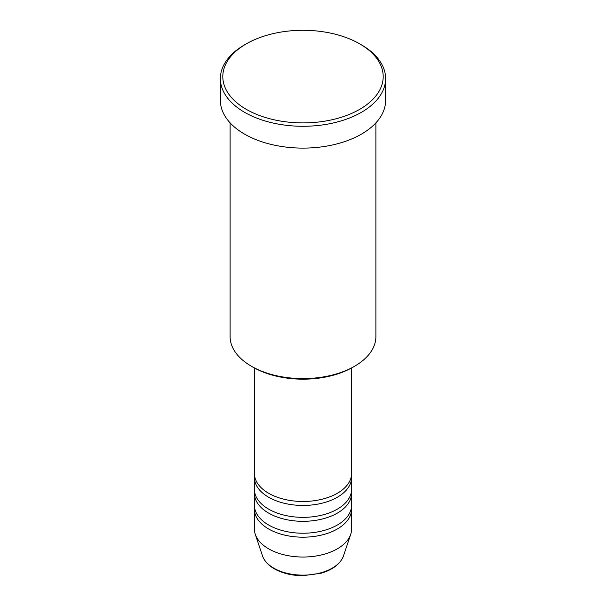 <?xml version="1.0" encoding="UTF-8"?>
<svg xmlns="http://www.w3.org/2000/svg" width="606" height="606" viewBox="0 0 606 606"><rect width="100%" height="100%" fill="white"/><g stroke="black" fill="none" stroke-linecap="round" stroke-linejoin="round"><path stroke-width="0.91" d="M254.399 367.963L254.399 473.415A48.601 28.058 0 0 0 268.632 493.261A48.601 28.058 0 0 0 321.597 499.344A48.601 28.058 0 0 0 351.601 473.415L351.601 367.963M254.52 475.399A48.601 28.058 0 0 0 254.399 477.384A48.601 28.058 0 0 0 268.632 497.231A48.601 28.058 0 0 0 321.597 503.313A48.601 28.058 0 0 0 351.601 477.384A48.601 28.058 0 0 0 351.48 475.399M254.399 477.384L254.399 489.292A48.601 28.058 0 0 0 268.632 509.131A48.601 28.058 0 0 0 321.597 515.214A48.601 28.058 0 0 0 351.601 489.292L351.601 477.384M254.52 491.277A48.601 28.058 0 0 0 254.399 493.261A48.601 28.058 0 0 0 268.632 513.1A48.601 28.058 0 0 0 321.597 519.183A48.601 28.058 0 0 0 351.601 493.261A48.601 28.058 0 0 0 351.48 491.277M254.399 493.261L254.399 505.162A48.601 28.058 0 0 0 268.632 525.008A48.601 28.058 0 0 0 321.597 531.091A48.601 28.058 0 0 0 351.601 505.162L351.601 493.261M254.52 507.146A48.601 28.058 0 0 0 254.399 509.131A48.601 28.058 0 0 0 268.632 528.97A48.601 28.058 0 0 0 321.597 535.053A48.601 28.058 0 0 0 351.601 509.131A48.601 28.058 0 0 0 351.48 507.146M354.548 366.274L352.828 367.266A70.47 40.685 180 0 1 253.172 367.266L251.452 366.274A72.902 42.087 0 0 0 354.548 366.274A72.902 42.087 0 0 0 375.902 336.512L375.902 122.851M246.294 109.338A80.189 46.298 0 0 0 359.706 109.338A80.189 46.298 0 0 0 359.706 43.859L361.418 44.852A82.621 47.7 180 0 1 361.426 44.852A82.621 47.7 180 0 1 385.621 78.583A82.621 47.7 180 0 1 334.618 122.654A82.621 47.7 180 0 1 244.582 112.315A82.621 47.7 180 0 1 220.379 78.583A82.621 47.7 180 0 1 244.574 44.852L246.294 43.859A80.189 46.298 0 0 0 246.294 109.338M220.379 78.583L220.379 100.407A82.621 47.7 0 0 0 244.582 134.138A82.621 47.7 0 0 0 334.618 144.478A82.621 47.7 0 0 0 385.621 100.407L385.621 78.583M254.399 509.131L254.399 528.97A48.601 28.058 0 0 0 255.277 534.287A48.601 28.058 0 0 0 268.632 548.816A48.601 28.058 0 0 0 317.241 555.8A48.601 28.058 0 0 0 350.722 534.287A48.601 28.058 0 0 0 351.601 528.97L351.601 509.131M361.426 44.852L359.706 43.859A80.189 46.298 0 0 0 246.294 43.859M230.098 122.851L230.098 336.512A72.902 42.087 0 0 0 251.452 366.274L253.172 367.266M273.821 568.163A41.269 23.823 0 0 0 315.09 574.094A41.269 23.823 0 0 0 343.519 555.823C340.443 563.838 333.035 569.625 321.294 573.17L302.924 575.7C291.872 575.609 282.32 573.306 274.26 568.792C268.231 565.3 264.299 560.982 262.481 555.823A41.269 23.823 0 0 0 273.821 568.163M343.519 555.823L350.722 534.287M262.481 555.823L255.277 534.287"/></g></svg>

